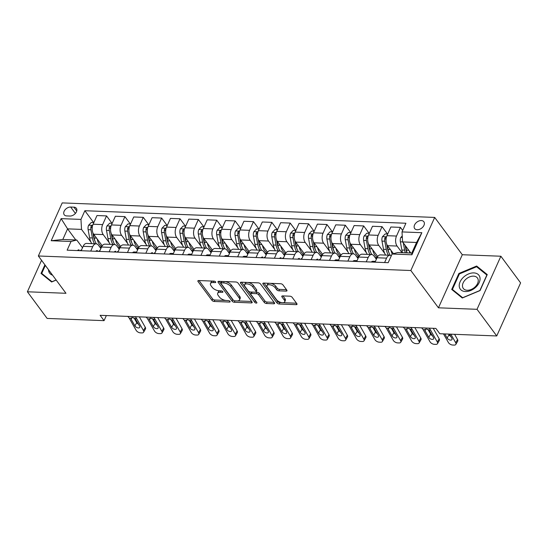 <?xml version="1.0" encoding="UTF-8"?>
<svg xmlns="http://www.w3.org/2000/svg" width="548" height="548" viewBox="0 0 548 548"><rect width="100%" height="100%" fill="white"/><g stroke="black" fill="none" stroke-linecap="round" stroke-linejoin="round"><path stroke-width="0.82" d="M215.583 281.912A1.226 0.582 -155.8 0 0 214.028 281.138L198.705 280.542A1.754 0.836 -155.8 0 0 197.876 280.871A1.754 0.836 -155.8 0 0 198.04 281.535L211.98 300.359A1.754 0.836 -155.8 0 0 214.193 301.462L229.516 302.058A1.226 0.582 -155.8 0 0 230.098 301.832A1.226 0.582 -155.8 0 0 229.989 301.366A1.226 0.582 -155.8 0 0 228.434 300.599L226.454 300.516A5.617 2.671 -155.8 0 1 219.358 296.989L218.193 295.42A5.617 2.671 -155.8 0 1 217.686 293.296A5.617 2.671 -155.8 0 1 220.33 292.255L222.317 292.331A1.226 0.582 -155.8 0 0 222.892 292.105A1.226 0.582 -155.8 0 0 222.783 291.639A1.226 0.582 -155.8 0 0 221.234 290.865L219.248 290.789A5.617 2.671 -155.8 0 1 212.158 287.262L210.994 285.693A5.617 2.671 -155.8 0 1 210.487 283.569A5.617 2.671 -155.8 0 1 213.131 282.528L215.111 282.604A1.226 0.582 -155.8 0 0 215.693 282.378A1.226 0.582 -155.8 0 0 215.583 281.912M421.323 220.556A5.72 3.836 -36.5 0 0 415.542 223.413A5.72 3.836 -36.5 0 0 414.665 228.55A5.72 3.836 -36.5 0 0 417.199 229.742A5.72 3.836 -36.5 0 0 422.974 226.886A5.72 3.836 -36.5 0 0 423.857 221.741A5.72 3.836 -36.5 0 0 421.323 220.556M286.159 291.111A1.754 0.836 -155.8 0 0 286.981 290.789A1.754 0.836 -155.8 0 0 286.823 290.125L282.912 284.844A1.754 0.836 -155.8 0 0 280.699 283.741L263.677 283.076A1.754 0.836 -155.8 0 0 262.855 283.405A1.754 0.836 -155.8 0 0 263.013 284.063L276.952 302.893A1.754 0.836 -155.8 0 0 279.165 303.996L296.187 304.661A1.754 0.836 -155.8 0 0 297.016 304.332A1.754 0.836 -155.8 0 0 296.852 303.667L292.132 297.29A1.754 0.836 -155.8 0 0 289.913 296.187L282.631 295.899A1.754 0.836 -155.8 0 0 281.802 296.228A1.754 0.836 -155.8 0 0 281.96 296.893L284.302 300.057A4.692 2.233 -155.8 0 1 284.727 301.832A4.692 2.233 -155.8 0 1 281.062 302.482A4.692 2.233 -155.8 0 1 276.589 299.756L267.41 287.358A4.692 2.233 -155.8 0 1 266.986 285.583A4.692 2.233 -155.8 0 1 270.657 284.933A4.692 2.233 -155.8 0 1 275.13 287.659L276.658 289.728A1.754 0.836 -155.8 0 0 278.877 290.83L286.159 291.111L286.686 289.933M438.448 307.812L477.02 309.312L496.741 335.958L520.6 282.878L500.872 256.231L462.307 254.731L434.687 217.426L410.836 270.513L438.448 307.812L462.307 254.731M41.552 260.3L27.4 291.783L65.972 293.29L38.353 255.985L410.836 270.513M27.4 291.783L47.128 318.422L104.065 320.649L106.346 315.559M496.741 335.958L439.804 333.739L435.859 328.41L100.12 315.319L104.065 320.649M238.058 283.09A1.754 0.836 -155.8 0 0 235.846 281.987L218.823 281.329A1.754 0.836 -155.8 0 0 218.001 281.651A1.754 0.836 -155.8 0 0 218.159 282.316L232.099 301.147A1.754 0.836 -155.8 0 0 234.311 302.249L251.333 302.914A1.754 0.836 -155.8 0 0 252.162 302.585A1.754 0.836 -155.8 0 0 251.998 301.921L238.058 283.09M241.25 282.199L258.272 282.864A1.754 0.836 -155.8 0 1 260.485 283.967L274.425 302.797A1.754 0.836 -155.8 0 1 274.589 303.462A1.754 0.836 -155.8 0 1 273.76 303.784L266.479 303.503A1.754 0.836 -155.8 0 1 264.259 302.4L258.608 294.762A1.754 0.836 -155.8 0 0 256.389 293.66L251.559 293.475A1.754 0.836 -155.8 0 0 250.731 293.796A1.754 0.836 -155.8 0 0 250.888 294.461L256.779 302.414A1.226 0.582 -155.8 0 1 256.889 302.88A1.226 0.582 -155.8 0 1 255.93 303.044A1.226 0.582 -155.8 0 1 254.758 302.332L240.586 283.193A1.754 0.836 -155.8 0 1 240.428 282.528A1.754 0.836 -155.8 0 1 241.25 282.199M66.678 215.926L69.911 216.049A5.542 3.72 -36.5 0 0 75.508 213.288A5.542 3.72 -36.5 0 0 76.364 208.309A5.542 3.72 -36.5 0 0 73.905 207.158L70.671 207.034A5.542 3.72 -36.5 0 0 65.075 209.795A5.542 3.72 -36.5 0 0 64.219 214.775A5.542 3.72 -36.5 0 0 66.678 215.926M434.687 217.426L62.212 202.904L38.353 255.985M75.816 239.983L67.582 228.859L62.808 239.476L76.768 240.017L71.035 241.497L67.13 250.176L388.183 262.691L392.087 254.012L397.821 252.539L411.781 253.08L416.549 242.469L402.588 241.921L410.829 253.046M71.035 241.497L51.197 240.723L61.123 218.631L80.96 219.406L81.536 229.406L90.934 242.093M93.619 222.55L84.865 210.72L80.96 219.406M84.865 210.72L405.917 223.242L402.013 231.92L421.85 232.695L411.918 254.786L392.087 254.012M477.02 309.312L500.872 256.231M81.536 229.406L67.582 228.859L61.123 218.631M402.677 230.434L400.41 227.372L396.512 236.051A7.151 4.069 92.2 0 0 397.088 246.052L402.013 252.703M400.41 227.372L390.861 227.002L386.963 235.681A7.151 4.069 92.2 0 0 387.539 245.682L393.443 253.662M387.484 234.01L382.045 226.66L378.147 235.339A7.151 4.069 92.2 0 0 378.723 245.34L384.806 253.553M382.045 226.66L372.496 226.283L368.592 234.962A7.151 4.069 92.2 0 0 369.174 244.963L377.736 256.533M369.119 233.29L363.68 225.94L359.776 234.619A7.151 4.069 92.2 0 0 360.351 244.62L366.434 252.84M363.68 225.94L354.124 225.571L350.227 234.249A7.151 4.069 92.2 0 0 350.802 244.25L359.365 255.813M350.754 232.578L345.309 225.228L341.411 233.907A7.151 4.069 92.2 0 0 341.986 243.908L348.069 252.121M345.309 225.228L335.76 224.851L331.862 233.53A7.151 4.069 92.2 0 0 332.437 243.531L341 255.101M332.389 231.859L326.944 224.509L323.046 233.188A7.151 4.069 92.2 0 0 323.621 243.189L329.704 251.409M326.944 224.509L317.395 224.139L313.49 232.818A7.151 4.069 92.2 0 0 314.073 242.819L322.635 254.382M314.018 231.14L308.579 223.79L304.674 232.475A7.151 4.069 92.2 0 0 305.257 242.476L311.339 250.689M308.579 223.79L299.03 223.42L295.125 232.099A7.151 4.069 92.2 0 0 295.701 242.1L304.27 253.669M295.653 230.427L290.214 223.077L286.309 231.756A7.151 4.069 92.2 0 0 286.885 241.757L292.968 249.97M290.214 223.077L280.658 222.707L276.761 231.386A7.151 4.069 92.2 0 0 277.336 241.387L285.898 252.95M277.288 229.708L271.842 222.358L267.945 231.037A7.151 4.069 92.2 0 0 268.52 241.045L274.603 249.258M271.842 222.358L262.293 221.988L258.396 230.667A7.151 4.069 92.2 0 0 258.971 240.668L267.534 252.238M258.916 228.996L253.477 221.645L249.58 230.324A7.151 4.069 92.2 0 0 250.155 240.325L256.238 248.539M253.477 221.645L243.929 221.269L240.024 229.954A7.151 4.069 92.2 0 0 240.606 239.956L249.169 251.518M240.551 228.276L235.113 220.926L231.208 229.605A7.151 4.069 92.2 0 0 231.783 239.606L237.866 247.826M235.113 220.926L225.557 220.556L221.659 229.235A7.151 4.069 92.2 0 0 222.235 239.236L230.797 250.806M222.187 227.564L216.741 220.214L212.843 228.893A7.151 4.069 92.2 0 0 213.419 238.894L219.501 247.107M216.741 220.214L207.192 219.837L203.294 228.516A7.151 4.069 92.2 0 0 203.87 238.524L212.432 250.087M203.822 226.845L198.376 219.495L194.478 228.174A7.151 4.069 92.2 0 0 195.054 238.175L201.137 246.395M198.376 219.495L188.827 219.125L184.923 227.804A7.151 4.069 92.2 0 0 185.505 237.805L194.067 249.374M185.45 226.132L180.011 218.782L176.107 227.461A7.151 4.069 92.2 0 0 176.689 237.462L182.772 245.675M180.011 218.782L170.462 218.405L166.558 227.084A7.151 4.069 92.2 0 0 167.133 237.085L175.703 248.655M167.085 225.413L161.646 218.063L157.742 226.742A7.151 4.069 92.2 0 0 158.317 236.743L164.4 244.963M161.646 218.063L152.091 217.693L148.193 226.372A7.151 4.069 92.2 0 0 148.768 236.373L157.331 247.936M148.72 224.701L143.275 217.351L139.377 226.029A7.151 4.069 92.2 0 0 139.952 236.03L146.035 244.244M143.275 217.351L133.726 216.974L129.828 225.653A7.151 4.069 92.2 0 0 130.403 235.654L138.966 247.223M130.349 223.981L124.91 216.631L121.012 225.31A7.151 4.069 92.2 0 0 121.588 235.311L127.67 243.531M124.91 216.631L115.361 216.261L111.456 224.94A7.151 4.069 92.2 0 0 112.039 234.941L120.601 246.504M111.984 223.262L106.545 215.912L102.64 224.598A7.151 4.069 92.2 0 0 103.223 234.599L109.299 242.812M106.545 215.912L96.989 215.542L93.092 224.221A7.151 4.069 92.2 0 0 93.667 234.222L102.229 245.792M82.508 247.771L76.768 240.017M100.873 248.491L98.448 245.209A7.151 4.069 92.2 0 0 96.147 243.805A7.151 4.069 92.2 0 0 92.715 246.689L90.735 251.094M119.238 249.203L116.813 245.929A7.151 4.069 92.2 0 0 114.511 244.518A7.151 4.069 92.2 0 0 111.08 247.401L109.1 251.813M137.61 249.922L135.185 246.648A7.151 4.069 92.2 0 0 132.883 245.237A7.151 4.069 92.2 0 0 129.444 248.121L127.465 252.525M155.975 250.635L153.55 247.36A7.151 4.069 92.2 0 0 151.248 245.949A7.151 4.069 92.2 0 0 147.816 248.84L145.83 253.245M174.339 251.354L171.914 248.08A7.151 4.069 92.2 0 0 169.613 246.669A7.151 4.069 92.2 0 0 166.181 249.552L164.201 253.964M192.711 252.073L190.279 248.792A7.151 4.069 92.2 0 0 187.985 247.388A7.151 4.069 92.2 0 0 184.546 250.272L182.566 254.676M211.076 252.786L208.651 249.511A7.151 4.069 92.2 0 0 206.349 248.1A7.151 4.069 92.2 0 0 202.911 250.984L200.931 255.395M229.441 253.505L227.016 250.224A7.151 4.069 92.2 0 0 224.714 248.819A7.151 4.069 92.2 0 0 221.282 251.703L219.303 256.108M247.806 254.217L245.381 250.943A7.151 4.069 92.2 0 0 243.079 249.532A7.151 4.069 92.2 0 0 239.647 252.416L237.668 256.827M266.177 254.936L263.752 251.655A7.151 4.069 92.2 0 0 261.451 250.251A7.151 4.069 92.2 0 0 258.012 253.135L256.032 257.539M284.542 255.649L282.117 252.375A7.151 4.069 92.2 0 0 279.816 250.963A7.151 4.069 92.2 0 0 276.384 253.847L274.397 258.259M302.907 256.368L300.482 253.087A7.151 4.069 92.2 0 0 298.181 251.683A7.151 4.069 92.2 0 0 294.749 254.567L292.769 258.971M321.279 257.081L318.847 253.806A7.151 4.069 92.2 0 0 316.552 252.395A7.151 4.069 92.2 0 0 313.114 255.279L311.134 259.69M339.644 257.8L337.219 254.525A7.151 4.069 92.2 0 0 334.917 253.114A7.151 4.069 92.2 0 0 331.478 255.998L329.499 260.403M358.008 258.512L355.584 255.238A7.151 4.069 92.2 0 0 353.282 253.827A7.151 4.069 92.2 0 0 349.85 256.717L347.87 261.122M376.373 259.231L373.948 255.957A7.151 4.069 92.2 0 0 371.647 254.546A7.151 4.069 92.2 0 0 368.215 257.43L366.235 261.841M100.469 247.943L100.901 246.984M96.147 243.805L86.598 243.428A7.151 4.069 92.2 0 0 83.159 246.319L81.179 250.724M118.834 248.655L119.265 247.703M114.511 244.518L104.963 244.148A7.151 4.069 92.2 0 0 101.531 247.032L99.551 251.443M132.883 245.237L123.327 244.867A7.151 4.069 92.2 0 0 119.896 247.751L117.916 252.155M137.199 249.374L137.63 248.415M151.248 245.949L141.699 245.579A7.151 4.069 92.2 0 0 138.26 248.463L136.281 252.875M155.57 250.087L156.002 249.135M169.613 246.669L160.064 246.299A7.151 4.069 92.2 0 0 156.632 249.182L154.646 253.587M173.935 250.806L174.367 249.847M187.985 247.388L178.429 247.011A7.151 4.069 92.2 0 0 174.997 249.895L173.017 254.306M192.3 251.525L192.732 250.566M206.349 248.1L196.801 247.73A7.151 4.069 92.2 0 0 193.362 250.614L191.382 255.019M210.672 252.238L211.096 251.279M224.714 248.819L215.165 248.443A7.151 4.069 92.2 0 0 211.727 251.327L209.747 255.738M229.037 252.957L229.468 251.998M243.079 249.532L233.53 249.162A7.151 4.069 92.2 0 0 230.098 252.046L228.119 256.45M247.401 253.669L247.833 252.717M261.451 250.251L251.895 249.874A7.151 4.069 92.2 0 0 248.463 252.758L246.484 257.17M265.766 254.388L266.198 253.429M279.816 250.963L270.267 250.594A7.151 4.069 92.2 0 0 266.828 253.477L264.848 257.882M284.138 255.101L284.563 254.149M298.181 251.683L288.632 251.306A7.151 4.069 92.2 0 0 285.2 254.197L283.213 258.601M302.503 255.82L302.934 254.861M316.552 252.395L306.996 252.025A7.151 4.069 92.2 0 0 303.565 254.909L301.585 259.32M320.868 256.533L321.299 255.58M334.917 253.114L325.368 252.744A7.151 4.069 92.2 0 0 321.929 255.628L319.95 260.033M339.239 257.252L339.664 256.293M353.282 253.827L343.733 253.457A7.151 4.069 92.2 0 0 340.294 256.341L338.315 260.752M357.604 257.964L358.036 257.012M371.647 254.546L362.098 254.176A7.151 4.069 92.2 0 0 358.666 257.06L356.686 261.464M375.969 258.683L376.401 257.724M391.327 255.704A7.151 4.069 92.2 0 0 390.018 255.265L380.463 254.889A7.151 4.069 92.2 0 0 377.031 257.772L375.051 262.184M390.018 255.265A7.151 4.069 92.2 0 0 386.58 258.149L384.6 262.554M402.246 235.989L400.814 237.448A4.74 2.699 92.2 0 0 400.362 241.826L402.588 241.915L402.013 231.92M62.808 239.476L51.197 240.723M421.85 232.695L416.549 242.469M411.918 254.786L411.781 253.08M44.895 264.828L41.025 273.438L51.615 281.987L56.184 280.069M487.247 274.575L476.664 266.027L458.888 273.466L451.71 289.454L462.293 298.002L480.069 290.563L487.247 274.575M459.327 274.062L458.888 273.466M478.068 267.924L476.664 266.027M213.104 281.103A5.617 2.671 -155.8 0 0 211.131 282.138L210.487 283.569M220.31 290.83A5.617 2.671 -155.8 0 0 218.33 291.865L217.686 293.296M199.02 280.555L212.624 298.927A1.754 0.836 -155.8 0 0 214.837 300.03L225.721 300.455M237.579 300.914L251.662 301.462M219.138 281.336L232.742 299.708A1.754 0.836 -155.8 0 0 233.681 300.448M221.495 282.85A1.226 0.582 -155.8 0 0 220.919 283.083A1.226 0.582 -155.8 0 0 221.029 283.549L233.263 300.071A1.226 0.582 -155.8 0 0 234.818 300.845L236.907 300.927A5.617 2.671 -155.8 0 0 239.551 299.879A5.617 2.671 -155.8 0 0 239.044 297.756L230.681 286.46A5.617 2.671 -155.8 0 0 223.584 282.932L221.495 282.85L222.125 281.453M221.844 281.446A1.226 0.582 -155.8 0 0 221.563 281.645L220.919 283.083M239.551 299.879L240.195 298.448A5.617 2.671 -155.8 0 0 239.688 296.324L239.044 297.756M224.961 281.562A5.617 2.671 -155.8 0 1 231.325 285.029L239.688 296.324M274.089 302.338L267.123 302.064L266.479 303.503M255.663 292.173L257.033 292.228A1.754 0.836 -155.8 0 1 259.252 293.331L264.903 300.962A1.754 0.836 -155.8 0 0 267.123 302.064M251.84 292.063A1.754 0.836 -155.8 0 0 251.374 292.365L250.731 293.796M241.565 282.213L255.402 300.9A1.226 0.582 -155.8 0 0 256.026 301.4M252.738 286.837A4.692 2.233 -155.8 0 0 248.265 284.111A4.692 2.233 -155.8 0 0 244.6 284.761A4.692 2.233 -155.8 0 0 245.025 286.536L248.258 290.906A1.754 0.836 -155.8 0 0 250.47 292.009L255.306 292.194A1.754 0.836 -155.8 0 0 256.128 291.872A1.754 0.836 -155.8 0 0 255.971 291.207L252.738 286.837L253.382 285.405A4.692 2.233 -155.8 0 0 248.908 282.679A4.692 2.233 -155.8 0 0 245.244 283.33L244.6 284.761M256.128 291.872L256.779 290.433A1.754 0.836 -155.8 0 0 256.615 289.769L255.971 291.207M253.382 285.405L256.615 289.769M270.513 283.343A4.692 2.233 -155.8 0 1 275.774 286.227L277.302 288.296A1.754 0.836 -155.8 0 0 279.521 289.392L286.488 289.666M269.232 283.289A4.692 2.233 -155.8 0 0 267.63 284.152L266.986 285.583M284.727 301.832L285.371 300.393A4.692 2.233 -155.8 0 0 284.953 298.619L284.302 300.057M282.946 295.913L284.953 298.619M263.992 283.09L277.596 301.462A1.754 0.836 -155.8 0 0 279.816 302.565L281.85 302.64M283.131 302.688L296.516 303.215M93.838 222.556L91.338 222.461L88.584 225.269A4.74 2.699 92.2 0 0 88.125 229.653L89.625 237.853A13.679 7.782 92.2 0 0 91.783 243.634M97.119 238.887A13.679 7.782 92.2 0 0 101.784 246.511M92.55 225.776L91.756 225.714L90.989 226.591A4.74 2.699 92.2 0 0 90.92 229.763L92.413 237.962A13.679 7.782 92.2 0 0 94.578 243.744M99.715 246.922A13.679 7.782 92.2 0 0 100.202 246.874M95.078 241.298A11.357 6.46 -87.8 0 1 93.681 237.161L92.879 232.784M101.538 247.011L101.079 246.997A13.679 7.782 -87.8 0 1 99.51 246.648M96.345 243.819A13.679 7.782 -87.8 0 1 94.181 238.031L93.413 233.852M92.174 228.893A2.411 1.37 -87.8 0 1 92.119 228.119L90.989 226.591M134.952 316.676A8.939 5.09 -87.8 0 1 136.678 318.621L143.453 330.56L145.302 327.334A3.576 1.987 29.8 0 1 145.467 328.999L143.617 332.225A3.576 1.987 -150.2 0 0 143.453 330.56M139.35 316.847L145.302 327.334M77.426 250.58A4.74 2.699 -87.8 0 1 78.96 249.833A4.74 2.699 -87.8 0 1 79.056 249.84L78.96 249.833M127.609 316.388A8.939 5.09 -87.8 0 1 129.335 318.333L136.109 330.273A3.576 1.987 -150.2 0 0 140.452 332.862L141.918 332.917A3.576 1.987 -150.2 0 0 143.617 332.225M131.91 317.511L131.178 319.306L130.917 318.395L132.342 317.498L135.096 318.559L139.603 326.053A2.863 1.589 29.8 0 1 139.74 327.382A2.863 1.589 29.8 0 1 138.377 327.944A2.863 1.589 29.8 0 1 134.904 325.875L136.753 322.649L134.061 317.915M136.753 322.649A2.863 1.589 -150.2 0 0 138.596 324.272M131.178 319.306L134.904 325.875M129.335 318.333L130.986 318.059M81.529 249.95A4.74 2.699 92.2 0 0 80.22 250.689M112.21 223.276L109.71 223.173L106.949 225.988A4.74 2.699 92.2 0 0 106.497 230.372L107.99 238.572A13.679 7.782 92.2 0 0 110.155 244.353M115.491 239.606A13.679 7.782 92.2 0 0 120.156 247.23M110.922 226.488L110.121 226.427L109.353 227.304A4.74 2.699 92.2 0 0 109.285 230.482L110.785 238.681A13.679 7.782 92.2 0 0 112.943 244.456M118.08 247.641A13.679 7.782 92.2 0 0 118.567 247.586M113.443 242.017A11.357 6.46 -87.8 0 1 112.045 237.88L111.244 233.496M119.902 247.73L119.45 247.71A13.679 7.782 -87.8 0 1 117.875 247.367M114.71 244.538A13.679 7.782 -87.8 0 1 112.546 238.75L111.785 234.571M110.538 229.612A2.411 1.37 -87.8 0 1 110.491 228.838L109.353 227.304M130.575 223.988L128.074 223.892L125.314 226.708A4.74 2.699 92.2 0 0 124.862 231.085L126.355 239.284A13.679 7.782 92.2 0 0 128.52 245.066M133.856 240.319A13.679 7.782 92.2 0 0 138.521 247.943M129.287 227.208L128.485 227.146L127.718 228.023A4.74 2.699 92.2 0 0 127.657 231.194L129.15 239.394A13.679 7.782 92.2 0 0 131.308 245.175M136.452 248.354A13.679 7.782 92.2 0 0 136.938 248.306M131.815 242.73A11.357 6.46 -87.8 0 1 130.41 238.592L129.616 234.215M147.816 248.84L137.815 248.429A13.679 7.782 -87.8 0 1 136.247 248.08M133.082 245.251A13.679 7.782 -87.8 0 1 130.91 239.462L130.15 235.284M128.903 230.331A2.411 1.37 -87.8 0 1 128.855 229.557L127.718 228.023M148.94 224.707L146.439 224.612L143.679 227.42A4.74 2.699 92.2 0 0 143.227 231.804L144.727 240.003A13.679 7.782 92.2 0 0 146.885 245.785M152.221 241.038A13.679 7.782 92.2 0 0 156.886 248.662M147.652 227.92L146.857 227.858L146.09 228.735A4.74 2.699 92.2 0 0 146.021 231.914L147.515 240.113A13.679 7.782 92.2 0 0 149.679 245.894M154.817 249.073A13.679 7.782 92.2 0 0 155.303 249.018M150.179 243.449A11.357 6.46 -87.8 0 1 148.782 239.312L147.981 234.928M166.181 249.552L156.18 249.141A13.679 7.782 -87.8 0 1 154.611 248.799M151.447 245.97A13.679 7.782 -87.8 0 1 149.282 240.182L148.515 236.003M147.275 231.044A2.411 1.37 -87.8 0 1 147.22 230.27L146.09 228.735M153.324 317.388A8.939 5.09 -87.8 0 1 155.05 319.333L161.824 331.28L163.667 328.053A3.576 1.987 29.8 0 1 163.831 329.711L161.989 332.937A3.576 1.987 -150.2 0 0 161.824 331.28M157.714 317.566L163.667 328.053M95.79 251.292A4.74 2.699 -87.8 0 1 97.325 250.546A4.74 2.699 -87.8 0 1 97.428 250.552L97.325 250.546M145.974 317.107A8.939 5.09 -87.8 0 1 147.7 319.052L154.474 330.992A3.576 1.987 -150.2 0 0 158.817 333.581L160.29 333.636A3.576 1.987 -150.2 0 0 161.989 332.937M150.275 318.23L149.542 320.018L149.282 319.114L150.707 318.217L153.467 319.272L157.975 326.772A2.863 1.589 29.8 0 1 158.105 328.101A2.863 1.589 29.8 0 1 156.742 328.656A2.863 1.589 29.8 0 1 153.269 326.587L155.118 323.361L152.433 318.628M155.118 323.361A2.863 1.589 -150.2 0 0 156.961 324.985M149.542 320.018L153.269 326.587M147.7 319.052L149.351 318.778M99.9 250.662A4.74 2.699 92.2 0 0 98.585 251.402M171.688 318.107A8.939 5.09 -87.8 0 1 173.415 320.053L180.189 331.992L182.039 328.766A3.576 1.987 29.8 0 1 182.203 330.43L180.354 333.657A3.576 1.987 -150.2 0 0 180.189 331.992M176.086 318.278L182.039 328.766M114.162 252.012A4.74 2.699 -87.8 0 1 115.697 251.265A4.74 2.699 -87.8 0 1 115.792 251.272L115.697 251.265M164.345 317.819A8.939 5.09 -87.8 0 1 166.065 319.765L172.839 331.704A3.576 1.987 -150.2 0 0 177.182 334.294L178.655 334.355A3.576 1.987 -150.2 0 0 180.354 333.657M168.64 318.943L167.914 320.738L167.647 319.827L169.072 318.936L171.832 319.991L176.34 327.485A2.863 1.589 29.8 0 1 176.47 328.821A2.863 1.589 29.8 0 1 175.113 329.375A2.863 1.589 29.8 0 1 171.64 327.307L173.483 324.08L170.798 319.347M173.483 324.08A2.863 1.589 -150.2 0 0 175.326 325.704M167.914 320.738L171.64 327.307M166.065 319.765L167.715 319.498M118.265 251.381A4.74 2.699 92.2 0 0 116.95 252.121M190.053 318.826A8.939 5.09 -87.8 0 1 191.779 320.765L198.554 332.711L200.404 329.485A3.576 1.987 29.8 0 1 200.568 331.15L198.719 334.369A3.576 1.987 -150.2 0 0 198.554 332.711M194.451 318.998L200.404 329.485M132.527 252.724A4.74 2.699 -87.8 0 1 134.061 251.977A4.74 2.699 -87.8 0 1 134.157 251.984L136.637 252.08A4.74 2.699 92.2 0 0 135.322 252.834M182.71 318.539A8.939 5.09 -87.8 0 1 184.436 320.484L191.211 332.424A3.576 1.987 -150.2 0 0 195.554 335.013L197.02 335.068A3.576 1.987 -150.2 0 0 198.719 334.369M187.005 319.662L186.279 321.45L186.019 320.546L187.443 319.648L190.197 320.703L194.704 328.204A2.863 1.589 29.8 0 1 194.841 329.533A2.863 1.589 29.8 0 1 193.478 330.088A2.863 1.589 29.8 0 1 190.005 328.019L191.848 324.793L189.163 320.059M191.848 324.793A2.863 1.589 -150.2 0 0 193.691 326.416M186.279 321.45L190.005 328.019M184.436 320.484L186.08 320.21M167.304 225.42L164.804 225.324L162.05 228.139A4.74 2.699 92.2 0 0 161.598 232.516L163.092 240.716A13.679 7.782 92.2 0 0 165.249 246.497M170.586 241.75A13.679 7.782 92.2 0 0 175.25 249.374M166.017 228.639L165.222 228.578L164.455 229.454A4.74 2.699 92.2 0 0 164.386 232.626L165.88 240.825A13.679 7.782 92.2 0 0 168.044 246.607M173.182 249.792A13.679 7.782 92.2 0 0 173.668 249.737M168.544 244.168A11.357 6.46 -87.8 0 1 167.147 240.031L166.345 235.647M175.004 249.881L174.545 249.861A13.679 7.782 -87.8 0 1 172.976 249.511M169.812 246.682A13.679 7.782 -87.8 0 1 167.647 240.894L166.887 236.715M165.64 231.763A2.411 1.37 -87.8 0 1 165.592 230.989L164.455 229.454M208.425 319.539A8.939 5.09 -87.8 0 1 210.144 321.484L216.926 333.424L218.768 330.197A3.576 1.987 29.8 0 1 218.933 331.862L217.09 335.088A3.576 1.987 -150.2 0 0 216.926 333.424M212.816 319.71L218.768 330.197M150.892 253.443A4.74 2.699 -87.8 0 1 152.426 252.697A4.74 2.699 -87.8 0 1 152.522 252.703L152.426 252.697M201.075 319.251A8.939 5.09 -87.8 0 1 202.801 321.197L209.576 333.136A3.576 1.987 -150.2 0 0 213.919 335.725L215.385 335.787A3.576 1.987 -150.2 0 0 217.09 335.088M205.377 320.375L204.644 322.169L204.383 321.258L205.808 320.368L208.562 321.423L213.076 328.916A2.863 1.589 29.8 0 1 213.206 330.252A2.863 1.589 29.8 0 1 211.843 330.807A2.863 1.589 29.8 0 1 208.37 328.738L210.22 325.512L207.534 320.779M210.22 325.512A2.863 1.589 -150.2 0 0 212.062 327.135M204.644 322.169L208.37 328.738M202.801 321.197L204.452 320.929M154.995 252.813A4.74 2.699 92.2 0 0 153.687 253.553M48.525 269.726A11.624 7.795 -36.5 0 0 48.587 270.554A11.624 7.795 -36.5 0 0 52.553 275.165M52.067 281.795L41.737 273.425L45.333 265.417M42.826 274.891L41.737 273.425M56.115 279.98L51.992 281.706M465.444 291.55A11.624 7.795 -36.5 0 0 479.185 282.597A11.624 7.795 -36.5 0 0 473.828 272.904A11.624 7.795 -36.5 0 0 460.087 281.857A11.624 7.795 -36.5 0 0 465.444 291.55M467.184 290.262A8.802 5.905 -36.5 0 0 476.068 285.871A8.802 5.905 -36.5 0 0 477.424 277.959A8.802 5.905 -36.5 0 0 473.527 276.137A8.802 5.905 -36.5 0 0 464.642 280.528A8.802 5.905 -36.5 0 0 463.286 288.433A8.802 5.905 -36.5 0 0 467.184 290.262M459.382 273.945L476.596 266.739L486.857 275.021L479.897 290.509L462.676 297.715L452.415 289.433L459.382 273.945M453.504 290.906L452.415 289.433M185.676 226.139L183.176 226.043L180.415 228.852A4.74 2.699 92.2 0 0 179.963 233.236L181.457 241.435A13.679 7.782 92.2 0 0 183.621 247.216M188.957 242.469A13.679 7.782 92.2 0 0 193.622 250.094M184.388 229.352L183.587 229.29L182.82 230.167A4.74 2.699 92.2 0 0 182.751 233.345L184.251 241.545A13.679 7.782 92.2 0 0 186.409 247.326M191.547 250.505A13.679 7.782 92.2 0 0 192.04 250.457M186.916 244.881A11.357 6.46 -87.8 0 1 185.512 240.743L184.717 236.359M202.911 250.984L192.917 250.573A13.679 7.782 -87.8 0 1 191.348 250.231M188.183 247.401A13.679 7.782 -87.8 0 1 186.012 241.613L185.251 237.435M184.005 232.475A2.411 1.37 -87.8 0 1 183.957 231.701L182.82 230.167M204.041 226.851L201.541 226.756L198.78 229.571A4.74 2.699 92.2 0 0 198.328 233.948L199.828 242.148A13.679 7.782 92.2 0 0 201.986 247.929M207.322 243.182A13.679 7.782 92.2 0 0 211.987 250.806M202.753 230.071L201.952 230.009L201.185 230.886A4.74 2.699 92.2 0 0 201.123 234.058L202.616 242.257A13.679 7.782 92.2 0 0 204.781 248.039M209.918 251.224A13.679 7.782 92.2 0 0 210.405 251.169M205.281 245.6A11.357 6.46 -87.8 0 1 203.883 241.463L203.082 237.079M221.282 251.703L211.281 251.292A13.679 7.782 -87.8 0 1 209.713 250.943M206.548 248.114A13.679 7.782 -87.8 0 1 204.377 242.326L203.616 238.147M202.37 233.195A2.411 1.37 -87.8 0 1 202.322 232.421L201.185 230.886M222.406 227.571L219.906 227.475L217.152 230.283A4.74 2.699 92.2 0 0 216.693 234.667L218.193 242.867A13.679 7.782 92.2 0 0 220.351 248.648M225.687 243.901A13.679 7.782 92.2 0 0 230.352 251.525M221.118 230.783L220.323 230.722L219.556 231.599A4.74 2.699 92.2 0 0 219.488 234.777L220.981 242.976A13.679 7.782 92.2 0 0 223.146 248.758M228.283 251.936A13.679 7.782 92.2 0 0 228.769 251.888M223.646 246.312A11.357 6.46 -87.8 0 1 222.248 242.175L221.447 237.791M230.105 252.025L229.646 252.012A13.679 7.782 -87.8 0 1 228.078 251.662M224.913 248.833A13.679 7.782 -87.8 0 1 222.748 243.045L221.981 238.866M220.741 233.907A2.411 1.37 -87.8 0 1 220.686 233.133L219.556 231.599M240.778 228.29L238.277 228.187L235.517 231.003A4.74 2.699 92.2 0 0 235.065 235.38L236.558 243.586A13.679 7.782 92.2 0 0 238.723 249.361M244.059 244.614A13.679 7.782 92.2 0 0 248.724 252.238M239.49 231.503L238.688 231.441L237.921 232.318A4.74 2.699 92.2 0 0 237.853 235.489L239.353 243.689A13.679 7.782 92.2 0 0 241.51 249.47M246.648 252.655A13.679 7.782 92.2 0 0 247.134 252.601M242.011 247.032A11.357 6.46 -87.8 0 1 240.613 242.894L239.812 238.51M248.47 252.744L248.018 252.724A13.679 7.782 -87.8 0 1 246.442 252.375M243.278 249.552A13.679 7.782 -87.8 0 1 241.113 243.764L240.353 239.579M239.106 234.626A2.411 1.37 -87.8 0 1 239.058 233.852L237.921 232.318M259.142 229.002L256.642 228.906L253.882 231.715A4.74 2.699 92.2 0 0 253.429 236.099L254.923 244.298A13.679 7.782 92.2 0 0 257.087 250.08M262.424 245.333A13.679 7.782 92.2 0 0 267.088 252.957M257.855 232.222L257.053 232.16L256.286 233.037A4.74 2.699 92.2 0 0 256.224 236.209L257.718 244.408A13.679 7.782 92.2 0 0 259.875 250.189M265.02 253.368A13.679 7.782 92.2 0 0 265.506 253.32M260.382 247.744A11.357 6.46 -87.8 0 1 258.978 243.607L258.183 239.223M266.842 253.457L266.383 253.443A13.679 7.782 -87.8 0 1 264.814 253.094M261.649 250.265A13.679 7.782 -87.8 0 1 259.478 244.477L258.718 240.298M257.471 235.339A2.411 1.37 -87.8 0 1 257.423 234.565L256.286 233.037M226.79 320.258A8.939 5.09 -87.8 0 1 228.516 322.203L235.291 334.143L237.133 330.917A3.576 1.987 29.8 0 1 237.298 332.581L235.455 335.801A3.576 1.987 -150.2 0 0 235.291 334.143M231.188 320.429L237.133 330.917M169.264 254.156A4.74 2.699 -87.8 0 1 170.798 253.409A4.74 2.699 -87.8 0 1 170.894 253.416L173.374 253.512A4.74 2.699 92.2 0 0 172.051 254.265M219.44 319.97A8.939 5.09 -87.8 0 1 221.166 321.916L227.941 333.855A3.576 1.987 -150.2 0 0 232.284 336.445L233.756 336.499A3.576 1.987 -150.2 0 0 235.455 335.801M223.742 321.094L223.009 322.882L222.748 321.977L224.173 321.08L226.934 322.142L231.441 329.636A2.863 1.589 29.8 0 1 231.571 330.965A2.863 1.589 29.8 0 1 230.215 331.526A2.863 1.589 29.8 0 1 226.735 329.451L228.585 326.231L225.899 321.491M228.585 326.231A2.863 1.589 -150.2 0 0 230.427 327.848M223.009 322.882L226.735 329.451M221.166 321.916L222.817 321.642M245.155 320.97A8.939 5.09 -87.8 0 1 246.881 322.916L253.656 334.855L255.505 331.636A3.576 1.987 29.8 0 1 255.669 333.294L253.82 336.52A3.576 1.987 -150.2 0 0 253.656 334.855M249.552 321.142L255.505 331.636M187.628 254.875A4.74 2.699 -87.8 0 1 189.163 254.128A4.74 2.699 -87.8 0 1 189.259 254.135L191.738 254.231A4.74 2.699 92.2 0 0 190.416 254.984M237.811 320.683A8.939 5.09 -87.8 0 1 239.538 322.628L246.312 334.568A3.576 1.987 -150.2 0 0 250.655 337.157L252.121 337.219A3.576 1.987 -150.2 0 0 253.82 336.52M242.106 321.813L241.38 323.601L241.12 322.69L242.545 321.799L245.299 322.854L249.806 330.355A2.863 1.589 29.8 0 1 249.936 331.684A2.863 1.589 29.8 0 1 248.58 332.239A2.863 1.589 29.8 0 1 245.107 330.17L246.949 326.944L244.264 322.21M246.949 326.944A2.863 1.589 -150.2 0 0 248.792 328.567M241.38 323.601L245.107 330.17M239.538 322.628L241.182 322.361M263.519 321.69A8.939 5.09 -87.8 0 1 265.246 323.635L272.02 335.575L273.87 332.348A3.576 1.987 29.8 0 1 274.034 334.013L272.185 337.232A3.576 1.987 -150.2 0 0 272.02 335.575M267.917 321.861L273.87 332.348M205.993 255.587A4.74 2.699 -87.8 0 1 207.528 254.841A4.74 2.699 -87.8 0 1 207.624 254.847L210.103 254.95A4.74 2.699 92.2 0 0 208.788 255.697M256.176 321.402A8.939 5.09 -87.8 0 1 257.903 323.347L264.677 335.287A3.576 1.987 -150.2 0 0 269.02 337.876L270.486 337.931A3.576 1.987 -150.2 0 0 272.185 337.232M260.478 322.525L259.745 324.32L259.485 323.409L260.91 322.512L263.663 323.573L268.171 331.067A2.863 1.589 29.8 0 1 268.308 332.396A2.863 1.589 29.8 0 1 266.945 332.958A2.863 1.589 29.8 0 1 263.472 330.882L265.321 327.663L262.629 322.93M265.321 327.663A2.863 1.589 -150.2 0 0 267.164 329.28M259.745 324.32L263.472 330.882M257.903 323.347L259.553 323.073M281.891 322.402A8.939 5.09 -87.8 0 1 283.617 324.348L290.392 336.287L292.235 333.068A3.576 1.987 29.8 0 1 292.399 334.725L290.556 337.952A3.576 1.987 -150.2 0 0 290.392 336.287M286.282 322.573L292.235 333.068M224.358 256.306A4.74 2.699 -87.8 0 1 225.892 255.56A4.74 2.699 -87.8 0 1 225.995 255.567L228.468 255.663A4.74 2.699 92.2 0 0 227.153 256.416M274.541 322.121A8.939 5.09 -87.8 0 1 276.267 324.06L283.042 336.006A3.576 1.987 -150.2 0 0 287.385 338.589L288.858 338.65A3.576 1.987 -150.2 0 0 290.556 337.952M278.843 323.245L278.11 325.033L277.85 324.121L279.274 323.231L282.035 324.286L286.542 331.787A2.863 1.589 29.8 0 1 286.673 333.116A2.863 1.589 29.8 0 1 285.309 333.67A2.863 1.589 29.8 0 1 281.836 331.602L283.686 328.375L281.001 323.642M283.686 328.375A2.863 1.589 -150.2 0 0 285.529 329.999M278.11 325.033L281.836 331.602M276.267 324.06L277.918 323.793M300.256 323.121A8.939 5.09 -87.8 0 1 301.982 325.067L308.757 337.006L310.606 333.78A3.576 1.987 29.8 0 1 310.771 335.445L308.921 338.671A3.576 1.987 -150.2 0 0 308.757 337.006M304.654 323.293L310.606 333.78M242.73 257.026A4.74 2.699 -87.8 0 1 244.264 256.279A4.74 2.699 -87.8 0 1 244.36 256.286L246.84 256.382A4.74 2.699 92.2 0 0 245.518 257.128M292.906 322.834A8.939 5.09 -87.8 0 1 294.632 324.779L301.407 336.719A3.576 1.987 -150.2 0 0 305.75 339.308L307.223 339.363A3.576 1.987 -150.2 0 0 308.921 338.671M297.208 323.957L296.482 325.752L296.215 324.841L297.639 323.943L300.4 325.005L304.907 332.499A2.863 1.589 29.8 0 1 305.037 333.828A2.863 1.589 29.8 0 1 303.681 334.39A2.863 1.589 29.8 0 1 300.208 332.314L302.051 329.095L299.366 324.361M302.051 329.095A2.863 1.589 -150.2 0 0 303.893 330.711M296.482 325.752L300.208 332.314M294.632 324.779L296.283 324.505M277.507 229.722L275.007 229.619L272.246 232.434A4.74 2.699 92.2 0 0 271.794 236.818L273.294 245.018A13.679 7.782 92.2 0 0 275.452 250.792M280.788 246.045A13.679 7.782 92.2 0 0 285.453 253.669M276.219 232.934L275.425 232.873L274.658 233.749A4.74 2.699 92.2 0 0 274.589 236.921L276.082 245.127A13.679 7.782 92.2 0 0 278.247 250.902M283.385 254.087A13.679 7.782 92.2 0 0 283.871 254.032M278.747 248.463A11.357 6.46 -87.8 0 1 277.35 244.326L276.548 239.942M285.207 254.176L284.748 254.156A13.679 7.782 -87.8 0 1 283.179 253.813M280.014 250.984A13.679 7.782 -87.8 0 1 277.85 245.196L277.083 241.01M275.843 236.058A2.411 1.37 -87.8 0 1 275.788 235.284L274.658 233.749M318.621 323.834A8.939 5.09 -87.8 0 1 320.347 325.779L327.122 337.719L328.971 334.499A3.576 1.987 29.8 0 1 329.136 336.157L327.286 339.383A3.576 1.987 -150.2 0 0 327.122 337.719M323.019 324.005L328.971 334.499M261.095 257.738A4.74 2.699 -87.8 0 1 262.629 256.991A4.74 2.699 -87.8 0 1 262.725 256.998L262.629 256.991M311.278 323.553A8.939 5.09 -87.8 0 1 313.004 325.491L319.779 337.438A3.576 1.987 -150.2 0 0 324.121 340.027L325.587 340.082A3.576 1.987 -150.2 0 0 327.286 339.383M315.573 324.676L314.847 326.464L314.586 325.553L316.011 324.663L318.765 325.718L323.272 333.218A2.863 1.589 29.8 0 1 323.409 334.547A2.863 1.589 29.8 0 1 322.046 335.102A2.863 1.589 29.8 0 1 318.573 333.033L320.416 329.807L317.73 325.074M320.416 329.807A2.863 1.589 -150.2 0 0 322.258 331.43M314.847 326.464L318.573 333.033M313.004 325.491L314.648 325.224M265.198 257.108A4.74 2.699 92.2 0 0 263.889 257.848M295.872 230.434L293.372 230.338L290.618 233.147A4.74 2.699 92.2 0 0 290.166 237.531L291.659 245.73A13.679 7.782 92.2 0 0 293.817 251.511M299.153 246.764A13.679 7.782 92.2 0 0 303.818 254.388M294.584 233.654L293.79 233.592L293.022 234.469A4.74 2.699 92.2 0 0 292.954 237.64L294.447 245.84A13.679 7.782 92.2 0 0 296.612 251.621M301.749 254.799A13.679 7.782 92.2 0 0 302.236 254.751M297.112 249.176A11.357 6.46 -87.8 0 1 295.714 245.038L294.913 240.661M303.571 254.889L303.113 254.875A13.679 7.782 -87.8 0 1 301.544 254.525M298.379 251.696A13.679 7.782 -87.8 0 1 296.215 245.908L295.454 241.73M294.208 236.77A2.411 1.37 -87.8 0 1 294.16 235.996L293.022 234.469M336.993 324.553A8.939 5.09 -87.8 0 1 338.712 326.498L345.493 338.438L347.336 335.212A3.576 1.987 29.8 0 1 347.501 336.876L345.658 340.103A3.576 1.987 -150.2 0 0 345.493 338.438M341.383 324.724L347.336 335.212M279.459 258.457A4.74 2.699 -87.8 0 1 280.994 257.711A4.74 2.699 -87.8 0 1 281.09 257.718L280.994 257.711M329.643 324.265A8.939 5.09 -87.8 0 1 331.369 326.211L338.143 338.15A3.576 1.987 -150.2 0 0 342.486 340.74L343.952 340.794A3.576 1.987 -150.2 0 0 345.658 340.103M333.944 325.389L333.211 327.183L332.951 326.272L334.376 325.375L337.13 326.437L341.644 333.931A2.863 1.589 29.8 0 1 341.774 335.26A2.863 1.589 29.8 0 1 340.411 335.821A2.863 1.589 29.8 0 1 336.938 333.753L338.787 330.526L336.102 325.793M338.787 330.526A2.863 1.589 -150.2 0 0 340.63 332.15M333.211 327.183L336.938 333.753M331.369 326.211L333.02 325.937M283.563 257.827A4.74 2.699 92.2 0 0 282.254 258.567M314.244 231.153L311.744 231.051L308.983 233.866A4.74 2.699 92.2 0 0 308.531 238.25L310.024 246.449A13.679 7.782 92.2 0 0 312.189 252.231M317.525 247.484A13.679 7.782 92.2 0 0 322.19 255.108M312.956 234.366L312.155 234.304L311.387 235.181A4.74 2.699 92.2 0 0 311.319 238.359L312.819 246.559A13.679 7.782 92.2 0 0 314.977 252.333M320.114 255.519A13.679 7.782 92.2 0 0 320.607 255.464M315.484 249.895A11.357 6.46 -87.8 0 1 314.079 245.757L313.285 241.373M321.936 255.608L321.484 255.587A13.679 7.782 -87.8 0 1 319.916 255.245M316.751 252.416A13.679 7.782 -87.8 0 1 314.579 246.627L313.819 242.449M312.572 237.49A2.411 1.37 -87.8 0 1 312.524 236.715L311.387 235.181M355.357 325.272A8.939 5.09 -87.8 0 1 357.084 327.211L363.858 339.157L365.701 335.931A3.576 1.987 29.8 0 1 365.865 337.595L364.023 340.815A3.576 1.987 -150.2 0 0 363.858 339.157M359.755 325.444L365.701 335.931M297.831 259.17A4.74 2.699 -87.8 0 1 299.366 258.423A4.74 2.699 -87.8 0 1 299.461 258.43L299.366 258.423M348.007 324.985A8.939 5.09 -87.8 0 1 349.734 326.93L356.508 338.87A3.576 1.987 -150.2 0 0 360.851 341.459L362.324 341.514A3.576 1.987 -150.2 0 0 364.023 340.815M352.309 326.108L351.576 327.896L351.316 326.992L352.741 326.094L355.501 327.149L360.009 334.65A2.863 1.589 29.8 0 1 360.139 335.979A2.863 1.589 29.8 0 1 358.782 336.534A2.863 1.589 29.8 0 1 355.303 334.465L357.152 331.239L354.467 326.505M357.152 331.239A2.863 1.589 -150.2 0 0 358.995 332.862M351.576 327.896L355.303 334.465M349.734 326.93L351.384 326.656M301.934 258.54A4.74 2.699 92.2 0 0 300.619 259.279M332.609 231.866L330.108 231.77L327.348 234.585A4.74 2.699 92.2 0 0 326.896 238.962L328.389 247.162A13.679 7.782 92.2 0 0 330.554 252.943M335.89 248.196A13.679 7.782 92.2 0 0 340.555 255.82M331.321 235.085L330.519 235.024L329.752 235.9A4.74 2.699 92.2 0 0 329.691 239.072L331.184 247.271A13.679 7.782 92.2 0 0 333.348 253.053M338.486 256.231A13.679 7.782 92.2 0 0 338.972 256.183M333.848 250.614A11.357 6.46 -87.8 0 1 332.444 246.477L331.65 242.093M349.85 256.717L339.849 256.306A13.679 7.782 -87.8 0 1 338.28 255.957M335.116 253.128A13.679 7.782 -87.8 0 1 332.944 247.34L332.184 243.161M330.937 238.209A2.411 1.37 -87.8 0 1 330.889 237.435L329.752 235.9M373.722 325.985A8.939 5.09 -87.8 0 1 375.449 327.93L382.223 339.87L384.073 336.643A3.576 1.987 29.8 0 1 384.237 338.308L382.388 341.534A3.576 1.987 -150.2 0 0 382.223 339.87M378.12 326.156L384.073 336.643M316.196 259.889A4.74 2.699 -87.8 0 1 317.73 259.142A4.74 2.699 -87.8 0 1 317.826 259.149L317.73 259.142M366.379 325.697A8.939 5.09 -87.8 0 1 368.105 327.642L374.88 339.582A3.576 1.987 -150.2 0 0 379.223 342.171L380.689 342.233A3.576 1.987 -150.2 0 0 382.388 341.534M370.674 326.82L369.948 328.615L369.688 327.704L371.112 326.814L373.866 327.868L378.373 335.362A2.863 1.589 29.8 0 1 378.504 336.698A2.863 1.589 29.8 0 1 377.147 337.253A2.863 1.589 29.8 0 1 373.674 335.184L375.517 331.958L372.832 327.225M375.517 331.958A2.863 1.589 -150.2 0 0 377.36 333.581M369.948 328.615L373.674 335.184M368.105 327.642L369.749 327.375M320.299 259.259A4.74 2.699 92.2 0 0 318.984 259.999M350.973 232.585L348.473 232.489L345.72 235.298A4.74 2.699 92.2 0 0 345.261 239.681L346.761 247.881A13.679 7.782 92.2 0 0 348.918 253.662M354.255 248.915A13.679 7.782 92.2 0 0 358.919 256.539M349.686 235.798L348.891 235.736L348.124 236.613A4.74 2.699 92.2 0 0 348.055 239.791L349.549 247.991A13.679 7.782 92.2 0 0 351.713 253.772M356.851 256.95A13.679 7.782 92.2 0 0 357.337 256.902M352.213 251.327A11.357 6.46 -87.8 0 1 350.816 247.189L350.014 242.805M368.215 257.43L358.214 257.019A13.679 7.782 -87.8 0 1 356.645 256.676M353.481 253.847A13.679 7.782 -87.8 0 1 351.316 248.059L350.549 243.881M349.309 238.921A2.411 1.37 -87.8 0 1 349.254 238.147L348.124 236.613M392.087 326.704A8.939 5.09 -87.8 0 1 393.813 328.642L400.588 340.589L402.438 337.363A3.576 1.987 29.8 0 1 402.602 339.027L400.752 342.247A3.576 1.987 -150.2 0 0 400.588 340.589M396.485 326.875L402.438 337.363M334.561 260.601A4.74 2.699 -87.8 0 1 336.095 259.855A4.74 2.699 -87.8 0 1 336.191 259.862L338.671 259.958A4.74 2.699 92.2 0 0 337.356 260.711M384.744 326.416A8.939 5.09 -87.8 0 1 386.47 328.362L393.245 340.301A3.576 1.987 -150.2 0 0 397.588 342.89L399.054 342.945A3.576 1.987 -150.2 0 0 400.752 342.247M389.046 327.54L388.313 329.327L388.053 328.423L389.477 327.526L392.231 328.581L396.738 336.082A2.863 1.589 29.8 0 1 396.875 337.41A2.863 1.589 29.8 0 1 395.512 337.965A2.863 1.589 29.8 0 1 392.039 335.897L393.889 332.67L391.197 327.937M393.889 332.67A2.863 1.589 -150.2 0 0 395.725 334.294M388.313 329.327L392.039 335.897M386.47 328.362L388.121 328.088M369.345 233.297L366.845 233.201L364.084 236.017A4.74 2.699 92.2 0 0 363.632 240.394L365.126 248.593A13.679 7.782 92.2 0 0 367.29 254.375M372.626 249.628A13.679 7.782 92.2 0 0 377.291 257.252M368.05 236.517L367.256 236.455L366.489 237.332A4.74 2.699 92.2 0 0 366.42 240.504L367.92 248.703A13.679 7.782 92.2 0 0 370.078 254.484M375.216 257.67A13.679 7.782 92.2 0 0 375.702 257.615M370.578 252.046A11.357 6.46 -87.8 0 1 369.181 247.908L368.379 243.524M386.58 258.149L376.586 257.738A13.679 7.782 -87.8 0 1 375.01 257.389M371.845 254.56A13.679 7.782 -87.8 0 1 369.681 248.771L368.92 244.593M367.674 239.64A2.411 1.37 -87.8 0 1 367.626 238.866L366.489 237.332M410.459 327.416A8.939 5.09 -87.8 0 1 412.185 329.362L418.96 341.301L420.802 338.075A3.576 1.987 29.8 0 1 420.967 339.739L419.124 342.966A3.576 1.987 -150.2 0 0 418.96 341.301M414.85 327.588L420.802 338.075M352.926 261.321A4.74 2.699 -87.8 0 1 354.46 260.574A4.74 2.699 -87.8 0 1 354.563 260.581L357.036 260.677A4.74 2.699 92.2 0 0 355.721 261.43M403.109 327.129A8.939 5.09 -87.8 0 1 404.835 329.074L411.61 341.014A3.576 1.987 -150.2 0 0 415.953 343.603L417.425 343.665A3.576 1.987 -150.2 0 0 419.124 342.966M407.411 328.252L406.678 330.047L406.417 329.136L407.842 328.245L410.603 329.3L415.11 336.794A2.863 1.589 29.8 0 1 415.24 338.13A2.863 1.589 29.8 0 1 413.877 338.685A2.863 1.589 29.8 0 1 410.404 336.616L412.254 333.389L409.568 328.656M412.254 333.389A2.863 1.589 -150.2 0 0 414.096 335.013M406.678 330.047L410.404 336.616M404.835 329.074L406.486 328.807M387.71 234.017L385.21 233.921L382.449 236.729A4.74 2.699 92.2 0 0 381.997 241.113L383.49 249.313A13.679 7.782 92.2 0 0 385.655 255.094M390.991 250.347A13.679 7.782 92.2 0 0 392.217 253.977M386.422 237.229L385.621 237.168L384.854 238.044A4.74 2.699 92.2 0 0 384.792 241.223L386.285 249.422A13.679 7.782 92.2 0 0 388.443 255.204M388.95 252.758A11.357 6.46 -87.8 0 1 387.546 248.621L386.751 244.237M390.217 255.279A13.679 7.782 -87.8 0 1 388.046 249.491L387.285 245.312M386.039 240.353A2.411 1.37 -87.8 0 1 385.991 239.579L384.854 238.044M428.824 328.136A8.939 5.09 -87.8 0 1 430.55 330.081L437.325 342.021L439.174 338.794A3.576 1.987 29.8 0 1 439.338 340.459L437.489 343.678A3.576 1.987 -150.2 0 0 437.325 342.021M433.221 328.307L439.174 338.794M371.297 262.033A4.74 2.699 -87.8 0 1 372.832 261.286A4.74 2.699 -87.8 0 1 372.928 261.293L375.407 261.389A4.74 2.699 92.2 0 0 374.085 262.143M421.474 327.848A8.939 5.09 -87.8 0 1 423.2 329.793L429.975 341.733A3.576 1.987 -150.2 0 0 434.317 344.322L435.79 344.377A3.576 1.987 -150.2 0 0 437.489 343.678M425.775 328.971L425.049 330.759L424.782 329.855L426.207 328.958L428.968 330.019L433.475 337.513A2.863 1.589 29.8 0 1 433.605 338.842A2.863 1.589 29.8 0 1 432.249 339.404A2.863 1.589 29.8 0 1 428.776 337.328L430.618 334.109L427.933 329.369M430.618 334.109A2.863 1.589 -150.2 0 0 432.461 335.725M425.049 330.759L428.776 337.328M423.2 329.793L424.851 329.519M400.362 241.826L401.862 250.032A13.679 7.782 92.2 0 0 402.554 252.724M409.356 251.059A13.679 7.782 92.2 0 0 409.897 253.012M403.335 242.928L404.65 250.135A13.679 7.782 92.2 0 0 405.342 252.834M407.02 252.895A11.357 6.46 -87.8 0 1 405.917 249.34L405.205 245.456M407.109 252.902A13.679 7.782 -87.8 0 1 406.417 250.203L405.657 246.066M450.826 334.164L455.689 342.733L457.539 339.513A3.576 1.987 29.8 0 1 457.703 341.171L455.854 344.397A3.576 1.987 -150.2 0 0 455.689 342.733M454.587 334.314L457.539 339.513M443.483 333.883L448.346 342.445A3.576 1.987 -150.2 0 0 452.689 345.035L454.155 345.096A3.576 1.987 -150.2 0 0 455.854 344.397M449.504 334.116L451.84 338.232A2.863 1.589 29.8 0 1 451.977 339.561A2.863 1.589 29.8 0 1 450.614 340.116A2.863 1.589 29.8 0 1 447.141 338.048L448.983 334.821L448.565 334.075M448.983 334.821A2.863 1.589 -150.2 0 0 450.826 336.445M444.805 333.931L447.141 338.048M397.088 246.052L387.539 245.682M378.723 245.34L369.174 244.963M360.351 244.62L350.802 244.25M341.986 243.908L332.437 243.531M323.621 243.189L314.073 242.819M305.257 242.476L295.701 242.1M286.885 241.757L277.336 241.387M268.52 241.045L258.971 240.668M250.155 240.325L240.606 239.956M231.783 239.606L222.235 239.236M213.419 238.894L203.87 238.524M195.054 238.175L185.505 237.805M176.689 237.462L167.133 237.085M158.317 236.743L148.768 236.373M139.952 236.03L130.403 235.654M121.588 235.311L112.039 234.941M103.223 234.599L93.667 234.222M92.715 246.689L83.159 246.319M102.64 224.598L93.092 224.221M121.012 225.31L111.456 224.94M111.08 247.401L101.531 247.032M139.377 226.029L129.828 225.653M129.444 248.121L119.896 247.751M157.742 226.742L148.193 226.372M176.107 227.461L166.558 227.084M194.478 228.174L184.923 227.804M184.546 250.272L174.997 249.895M212.843 228.893L203.294 228.516M231.208 229.605L221.659 229.235M249.58 230.324L240.024 229.954M239.647 252.416L230.098 252.046M267.945 231.037L258.396 230.667M258.012 253.135L248.463 252.758M286.309 231.756L276.761 231.386M276.384 253.847L266.828 253.477M304.674 232.475L295.125 232.099M294.749 254.567L285.2 254.197M323.046 233.188L313.49 232.818M313.114 255.279L303.565 254.909M341.411 233.907L331.862 233.53M331.478 255.998L321.929 255.628M359.776 234.619L350.227 234.249M378.147 235.339L368.592 234.962M396.512 236.051L386.963 235.681M75.398 213.412L70.671 207.034M76.747 210.994L73.905 207.158M213.761 281.131L213.131 282.528M222.68 291.522L222.317 292.331M220.96 290.858L220.33 292.255M229.886 301.249L229.516 302.058M214.837 300.03L214.193 301.462M212.624 298.927L211.98 300.359M198.479 280.549L198.04 281.535M215.48 281.788L215.111 282.604M251.861 301.736L251.333 302.914M234.941 300.852L234.311 302.249M232.742 299.708L232.099 301.147M218.597 281.329L218.159 282.316M231.325 285.029L230.681 286.46M224.214 281.535L223.584 282.932M274.288 302.606L273.76 303.784M264.903 300.962L264.259 302.4M259.252 293.331L258.608 294.762M257.033 292.228L256.389 293.66M252.183 292.077L251.559 293.475M255.402 300.9L254.758 302.332M241.024 282.206L240.586 283.193M279.521 289.392L278.877 290.83M277.302 288.296L276.658 289.728M275.774 286.227L275.13 287.659M282.405 295.906L281.96 296.893M296.715 303.482L296.187 304.661M279.816 302.565L279.165 303.996M277.596 301.462L276.952 302.893M263.451 283.083L263.013 284.063M92.667 225.358L88.653 225.201M92.413 237.962L89.625 237.853M96.558 238.127L94.181 238.031M90.92 229.763L88.125 229.653M135.096 318.559L136.678 318.621M111.038 226.077L107.018 225.92M110.785 238.681L107.99 238.572M114.922 238.839L112.546 238.75M109.285 230.482L106.497 230.372M129.403 226.79L125.382 226.632M129.15 239.394L126.355 239.284M133.287 239.558L130.91 239.462M127.657 231.194L124.862 231.085M147.768 227.509L143.747 227.352M147.515 240.113L144.727 240.003M151.659 240.271L149.282 240.182M146.021 231.914L143.227 231.804M153.467 319.272L155.05 319.333M171.832 319.991L173.415 320.053M190.197 320.703L191.779 320.765M166.133 228.221L162.119 228.064M165.88 240.825L163.092 240.716M170.024 240.99L167.647 240.894M164.386 232.626L161.598 232.516M208.562 321.423L210.144 321.484M184.505 228.941L180.484 228.783M184.251 241.545L181.457 241.435M188.389 241.702L186.012 241.613M182.751 233.345L179.963 233.236M202.87 229.653L198.849 229.496M202.616 242.257L199.828 242.148M206.76 242.422L204.377 242.326M201.123 234.058L198.328 233.948M221.234 230.372L217.22 230.215M220.981 242.976L218.193 242.867M225.125 243.141L222.748 243.045M219.488 234.777L216.693 234.667M239.606 231.085L235.585 230.934M239.353 243.689L236.558 243.586M243.49 243.853L241.113 243.764M237.853 235.489L235.065 235.38M257.971 231.804L253.95 231.646M257.718 244.408L254.923 244.298M261.855 244.572L259.478 244.477M256.224 236.209L253.429 236.099M226.934 322.142L228.516 322.203M245.299 322.854L246.881 322.916M263.663 323.573L265.246 323.635M282.035 324.286L283.617 324.348M300.4 325.005L301.982 325.067M276.336 232.516L272.315 232.366M276.082 245.127L273.294 245.018M280.227 245.285L277.85 245.196M274.589 236.921L271.794 236.818M318.765 325.718L320.347 325.779M294.701 233.236L290.687 233.078M294.447 245.84L291.659 245.73M298.591 246.004L296.215 245.908M292.954 237.64L290.166 237.531M337.13 326.437L338.712 326.498M313.072 233.955L309.051 233.797M312.819 246.559L310.024 246.449M316.956 246.716L314.579 246.627M311.319 238.359L308.531 238.25M355.501 327.149L357.084 327.211M331.437 234.667L327.416 234.51M331.184 247.271L328.389 247.162M335.328 247.436L332.944 247.34M329.691 239.072L326.896 238.962M373.866 327.868L375.449 327.93M349.802 235.387L345.788 235.229M349.549 247.991L346.761 247.881M353.693 248.148L351.316 248.059M348.055 239.791L345.261 239.681M392.231 328.581L393.813 328.642M368.174 236.099L364.153 235.941M367.92 248.703L365.126 248.593M372.058 248.867L369.681 248.771M366.42 240.504L363.632 240.394M410.603 329.3L412.185 329.362M386.539 236.818L382.518 236.661M386.285 249.422L383.49 249.313M390.423 249.58L388.046 249.491M384.792 241.223L381.997 241.113M428.968 330.019L430.55 330.081M402.335 237.435L400.883 237.373M404.65 250.135L401.862 250.032M408.794 250.299L406.417 250.203M136.637 252.08L134.061 251.977M173.374 253.512L170.798 253.409M191.738 254.231L189.163 254.128M210.103 254.943L207.528 254.841M228.475 255.663L225.892 255.56M246.84 256.375L244.264 256.279M338.671 259.958L336.095 259.855M357.043 260.67L354.46 260.574M375.407 261.389L372.832 261.286"/></g></svg>
